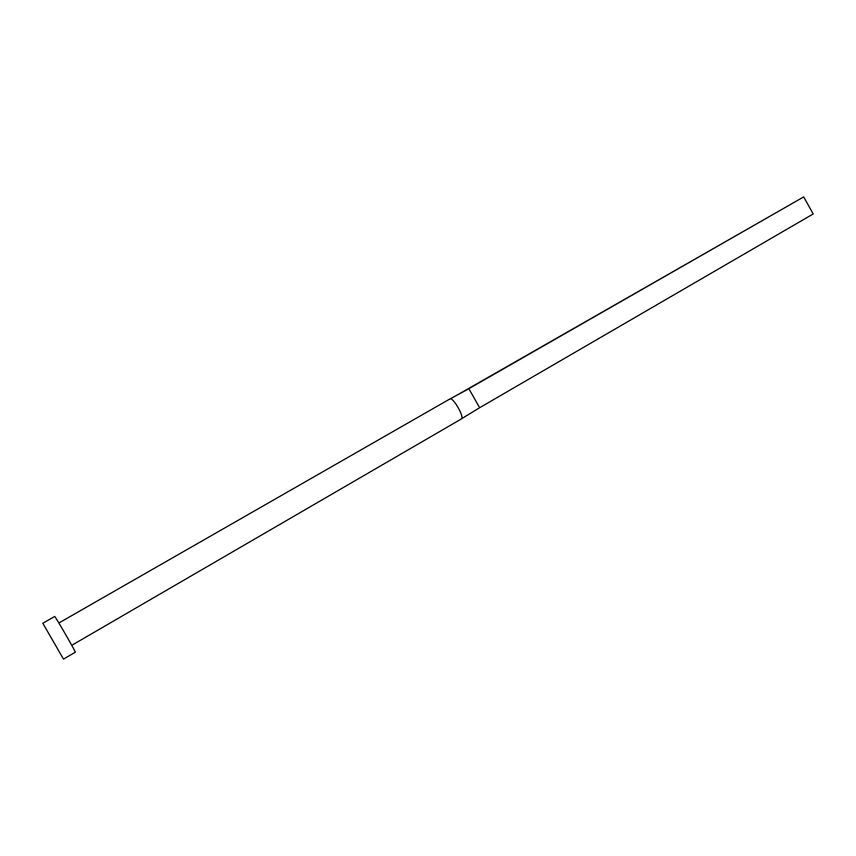 <?xml version="1.0" encoding="UTF-8"?>
<svg xmlns="http://www.w3.org/2000/svg" width="856" height="856" viewBox="0 0 856 856"><rect width="100%" height="100%" fill="white"/><g stroke="black" fill="none" stroke-linecap="round" stroke-linejoin="round"><path stroke-width="1.28" d="M449.229 399.345L449.935 399.142C452.803 396.21 465.397 418.456 461.149 418.959L460.678 419.322M42.8 623.243L54.677 616.47C54.784 615.41 76.398 652.882 75.296 652.208L63.483 659.099L42.8 623.243L63.483 659.099M466.071 390.283L468.906 388.774L479.628 407.724L461.149 418.959M449.935 399.142L803.698 196.901L813.2 213.957L479.628 407.724M803.698 196.901L467.847 389.309M460.796 419.269L71.754 645.317M449.282 399.313L58.871 622.986M449.368 399.271L468.735 388.859M460.87 419.215L474.288 410.966"/></g></svg>
